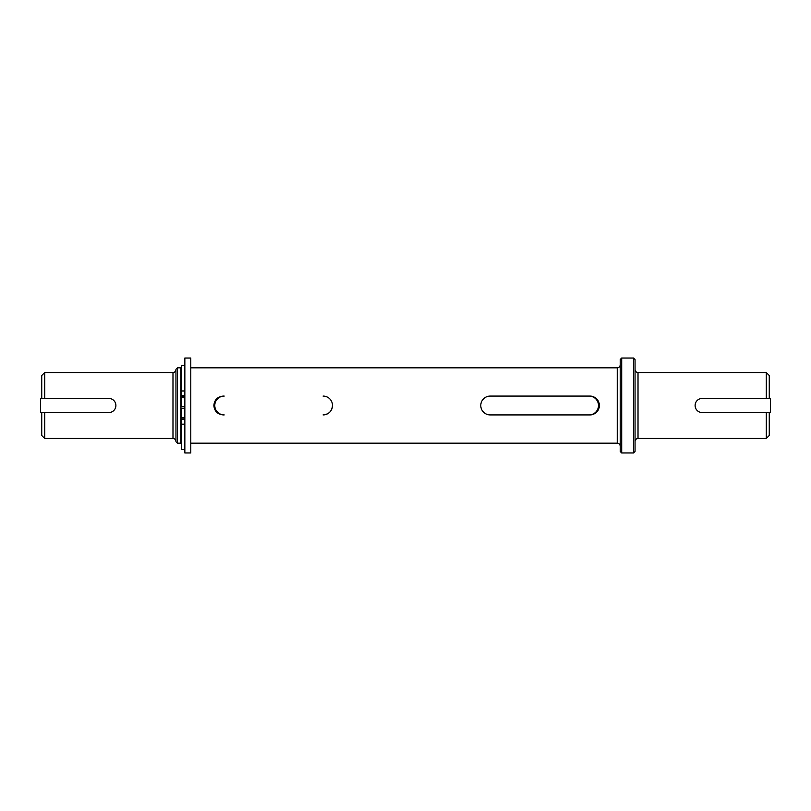 <?xml version="1.0" encoding="UTF-8"?>
<svg xmlns="http://www.w3.org/2000/svg" width="811" height="811" viewBox="0 0 811 811"><rect width="100%" height="100%" fill="white"/><g stroke="black" fill="none" stroke-linecap="round" stroke-linejoin="round"><path stroke-width="1.22" d="M213.861 405.5C214.408 399.782 217.551 396.64 223.278 396.082L224.201 396.082A9.418 9.418 0 0 0 214.783 405.5A9.418 9.418 0 0 0 224.201 414.918L223.278 414.918C217.561 414.37 214.418 411.228 213.861 405.5M490.229 396.082L590.033 396.082C595.75 396.63 598.893 399.772 599.451 405.5A9.418 9.418 0 0 0 599.268 403.645M591.878 396.265A9.418 9.418 0 0 0 590.033 396.082M620.212 405.5L620.212 359.526L621.702 358.046L621.702 452.954L620.212 451.474L620.212 405.5M180.843 367.829L180.843 443.171L177.437 443.171L177.437 367.829L180.843 367.829M633.563 358.046L635.043 359.526L635.043 451.474L633.563 452.954L633.563 358.046L621.702 358.046M177.437 367.829L175.957 369.309L175.957 441.691L177.437 443.171M42.709 398.434L41.736 398.434L41.736 375.503L44.706 372.543L44.706 398.434L108.826 398.434A7.066 7.066 0 0 1 115.892 405.5A7.066 7.066 0 0 1 108.826 412.566L44.706 412.566L44.706 438.457L41.736 435.497L41.736 412.566M769.264 412.566L769.264 435.497L766.294 438.457L766.294 412.566L702.174 412.566L770.45 412.566L770.45 398.434L702.174 398.434L766.294 398.434L766.294 372.543L638.014 372.543L638.014 438.457C636.219 438.639 635.226 439.633 635.043 441.427M695.108 405.5L695.25 404.121M599.268 407.345A9.418 9.418 0 0 0 599.451 405.5C598.903 411.218 595.761 414.36 590.033 414.918L490.229 414.918M332.5 405.5C331.952 411.218 328.81 414.36 323.082 414.918A9.418 9.418 0 0 0 332.5 405.5A9.418 9.418 0 0 0 323.082 396.082M590.033 414.918A9.418 9.418 0 0 0 591.888 414.735M115.892 405.5L115.75 406.879M769.264 398.434L769.264 375.503L766.294 372.543M108.826 398.434L40.55 398.434L40.55 412.566L108.826 412.566M702.174 398.434A7.066 7.066 0 0 0 695.108 405.5A7.066 7.066 0 0 0 702.174 412.566M190.788 405.5L190.788 452.954L184.847 452.954L184.847 358.046L190.788 358.046L190.788 405.5M184.847 406.777L181.684 406.777L181.684 365.447L184.847 365.447M181.684 408.146L181.684 449.689L184.847 449.689M181.684 408.359L184.847 408.359M589.08 396.082L490.199 396.082A9.418 9.418 0 0 0 480.781 405.5A9.418 9.418 0 0 0 490.199 414.918L589.08 414.918A9.418 9.418 0 0 0 598.498 405.5A9.418 9.418 0 0 0 589.08 396.082M190.788 443.171L617.252 443.171L617.252 367.829C619.046 367.647 620.04 366.663 620.212 364.869M175.957 441.427C175.774 439.633 174.781 438.639 172.986 438.457L172.986 372.543C174.781 372.361 175.774 371.367 175.957 369.573M181.684 424.163L184.847 424.163M181.684 397.714L184.847 397.714M181.684 396.275L184.847 396.275M181.684 395.768L184.847 395.768M181.684 390.973L184.847 390.973M181.684 419.368L184.847 419.368M181.684 418.871L184.847 418.871M181.684 417.422L184.847 417.422M638.014 372.543C636.219 372.361 635.226 371.367 635.043 369.573M617.252 367.829L190.788 367.829M181.684 370.059L180.843 370.059M172.986 372.543L44.706 372.543M617.252 443.171C619.046 443.353 620.04 444.337 620.212 446.131M181.684 440.941L180.843 440.941M633.563 452.954L621.702 452.954M172.986 438.457L44.706 438.457M766.294 438.457L638.014 438.457"/></g></svg>

